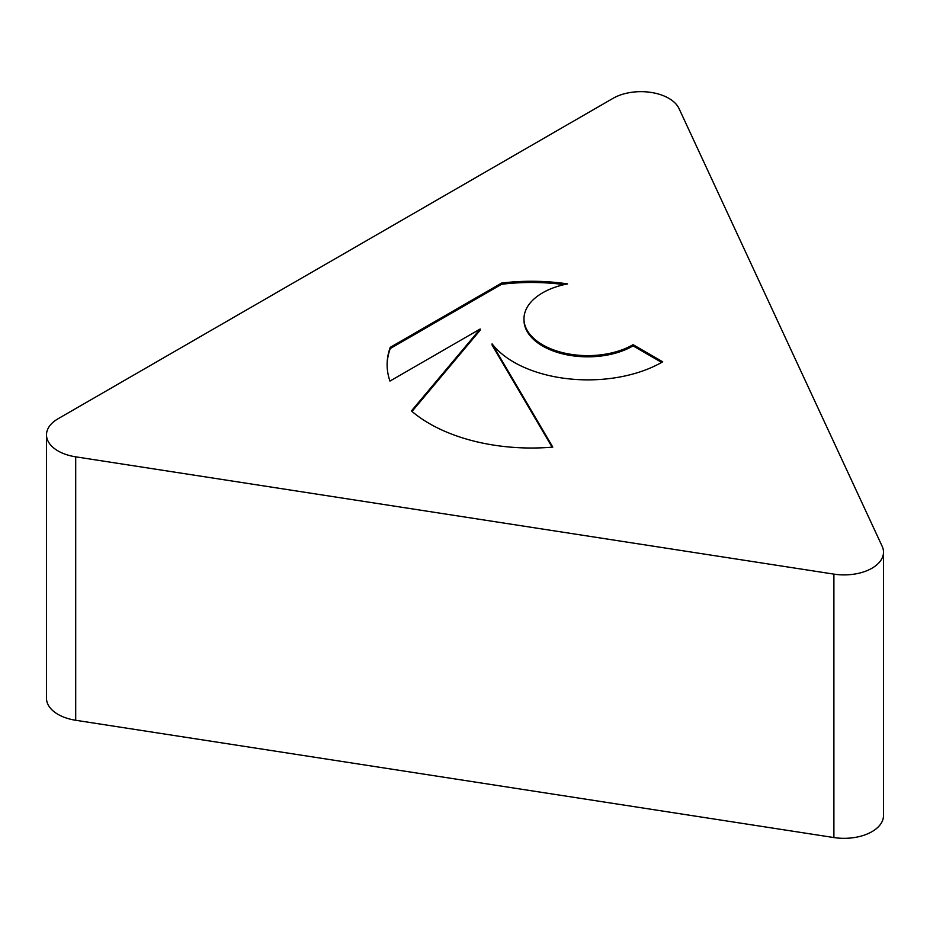 <?xml version="1.0" encoding="UTF-8"?>
<svg xmlns="http://www.w3.org/2000/svg" width="930" height="930" viewBox="0 0 930 930"><rect width="100%" height="100%" fill="white"/><g stroke="black" fill="none" stroke-linecap="round" stroke-linejoin="round"><path stroke-width="1.4" d="M501.561 283.08A144.406 83.375 180 0 1 567.567 283.906A63.74 36.805 0 0 0 523.974 318.816A63.74 36.805 0 0 0 607.848 353.737A63.74 36.805 0 0 0 633.063 344.681L662.706 361.793A104.892 60.566 180 0 1 492.086 343.868L552.804 447.109A144.406 83.375 180 0 1 411.42 410.932L480.171 328.999L389.961 381.079A144.406 83.375 180 0 1 387.124 364.641A144.406 83.375 180 0 1 390.263 347.332L501.561 283.08L501.561 284.289L390.263 348.541A144.406 83.375 0 0 0 387.124 365.246M661.66 362.398L633.063 345.879A63.74 36.805 180 0 1 607.848 354.946A63.74 36.805 180 0 1 523.974 320.025L523.974 318.816M633.063 344.681L633.063 345.879M564.138 284.627A144.406 83.375 0 0 0 501.561 284.289M390.263 347.332L390.263 348.541M480.171 328.999L480.171 330.208L412.013 411.432M552.118 447.156L492.086 345.077L492.086 343.868M46.5 434.856L46.5 698.302A39.409 22.75 0 0 0 75.702 720.273L833.896 837.558A39.409 22.75 0 0 0 883.5 815.587L883.5 552.153A39.409 22.75 0 0 0 882.152 546.259L679.005 108.519A39.409 22.75 0 0 0 613.068 98.324L58.044 418.767A39.409 22.75 0 0 0 46.5 434.856A39.409 22.75 0 0 0 75.702 456.828L833.896 574.124A39.409 22.75 0 0 0 883.5 552.153M75.702 456.828L75.702 720.273M833.896 574.124L833.896 837.558"/></g></svg>
